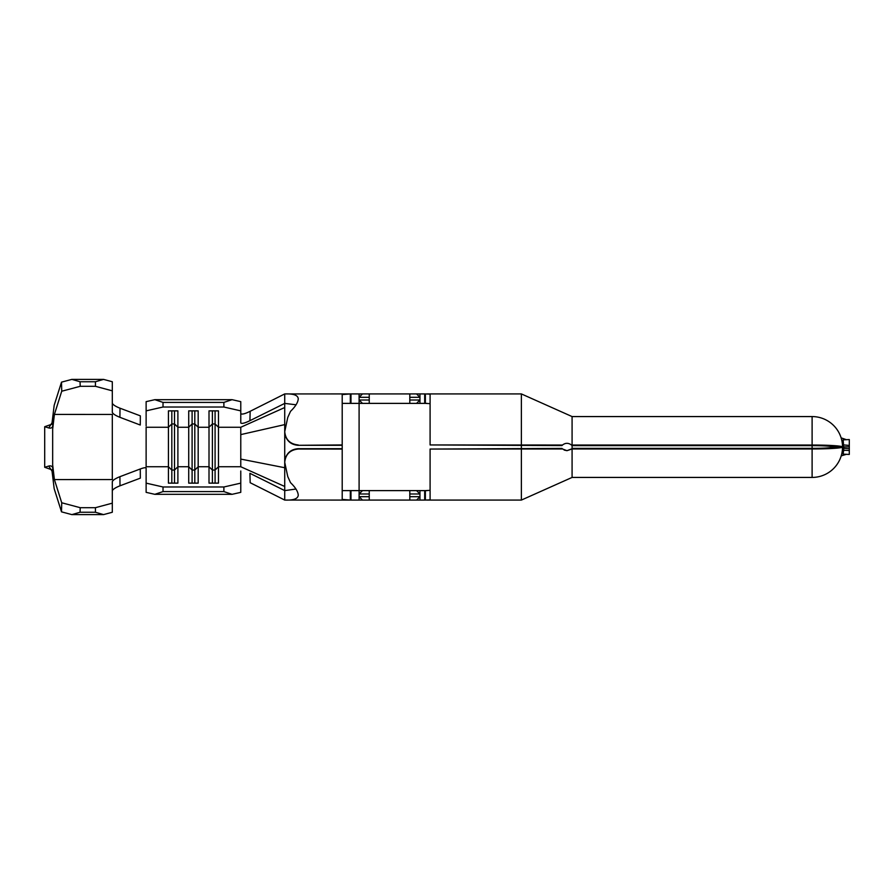 <?xml version="1.0" encoding="UTF-8"?>
<svg xmlns="http://www.w3.org/2000/svg" width="894" height="894" viewBox="0 0 894 894"><rect width="100%" height="100%" fill="white"/><g stroke="black" fill="none" stroke-linecap="round" stroke-linejoin="round"><path stroke-width="1.34" d="M286.516 423.231L287.287 419.632M359.097 500.081L359.097 493.991L359.097 496.695L362.483 500.081L350.984 500.081L350.984 490.616L350.314 490.616L350.314 500.07L342.201 499.411L342.201 444.933L298.261 445.313C291.299 444.799 286.885 441.245 285.018 434.64L284.728 431.668L287.745 417.476L290.539 411.318C295.389 406.647 297.959 402.501 298.25 398.869C298.026 395.226 293.523 393.583 284.728 393.941L284.728 403.395L295.478 404.725M295.925 489.04L284.728 490.605L284.728 500.059C293.489 500.428 297.993 498.785 298.25 495.131C297.959 491.499 295.389 487.353 290.539 482.682L287.745 476.524L286.516 470.769M350.984 490.616L359.097 490.616L359.097 403.384L342.201 403.384M419.957 393.919L419.957 397.305L416.57 393.919L424.684 393.919L424.684 403.384L426.963 403.384M426.963 500.081L521.37 500.081L521.37 393.919L426.963 393.919M419.957 490.616L419.957 493.991L416.57 490.616L426.963 490.616M430.092 444.944L561.946 445.581L562.505 445.022L430.092 444.944L430.092 394.131L424.684 393.919M430.092 403.652L425.365 403.384L425.365 393.919M430.092 449.056L561.946 448.419L562.505 448.978L430.092 449.056L430.092 499.869L425.365 500.081L425.365 490.616L430.092 490.348M424.684 490.616L424.684 500.081L425.365 500.081M571.478 448.967L566.986 450.677L572.082 448.967L572.082 477.43L812.11 477.43A30.43 30.43 0 0 0 842.483 448.754L842.36 447.212L832.783 447.223L842.36 447.212M832.783 447.223A20.964 1.352 180 0 1 812.11 448.352L572.082 448.352L572.082 445.648L812.11 445.648A20.964 1.352 0 0 1 832.783 446.776L842.338 446.776A30.43 1.967 180 0 0 812.11 445.033L572.082 445.033L572.082 445.648L571.478 445.033C568.428 442.765 565.433 442.753 562.505 445.022M572.082 448.352L572.082 448.967L812.11 448.967A30.43 1.967 0 0 0 842.338 447.223M571.478 445.033L572.082 445.033L572.082 416.57L812.11 416.57L812.11 445.033M842.483 447.872L842.483 446.128M841.142 437.87L846.428 439.692L849.3 439.557L849.3 454.443L846.428 454.308L841.645 455.739M846.428 439.692L843.154 439.837L843.757 448.274L842.494 448.095M849.3 448.721L843.757 448.274L843.634 450.252L842.349 450.341M849.3 446.866L842.494 446.877M849.3 445.447L842.461 444.81M849.3 450.475L843.634 450.252L843.131 454.152L846.428 454.308M369.244 500.081L362.483 500.081L359.097 496.695L369.244 496.695L369.244 500.081L409.81 500.081L409.81 493.991L419.957 493.991L419.957 496.695L409.81 496.695M416.57 490.616L359.097 490.616L359.097 493.991L369.244 493.991L369.244 496.695M424.684 500.081L409.81 500.081M416.57 393.919L342.201 393.919L359.097 393.919L359.097 397.305L369.244 397.305L369.244 400.009L359.097 400.009L359.097 397.305L359.097 400.009L362.483 403.384L359.097 403.384L359.097 400.009L362.483 403.384L409.81 403.384L409.81 397.305L419.957 397.305L419.957 400.009L409.81 400.009M424.684 403.384L409.81 403.384M174.52 483.129L174.52 423.957L177.895 427.254L177.895 483.129L168.43 483.129L168.43 427.254L146.124 427.254L146.124 466.746L168.43 466.746L171.816 470.043L174.52 470.043L177.895 466.746L188.712 466.746L188.712 410.871L198.177 410.871L198.177 427.254L209.006 427.254L209.006 410.871L218.471 410.871L218.471 427.254L240.777 427.254L240.777 466.746L284.728 486.47L284.728 403.395L249.907 420.683C244.878 423.13 241.838 423.89 240.777 422.996L240.777 410.871L223.88 407.016L223.88 402.412L232.071 399.674L240.777 401.652L240.777 410.871M192.098 483.129L192.098 470.043L194.803 470.043L198.177 466.746L198.177 483.129L188.712 483.129L188.712 466.746L192.098 470.043L192.098 423.957L188.712 427.254L177.895 427.254L177.895 410.871L168.43 410.871L168.43 427.254L171.816 423.957L171.816 410.871M163.021 407.016L146.124 410.871L146.124 401.652L154.83 399.674L163.021 402.412L163.021 407.016L223.88 407.016M146.124 425.902L146.124 410.871M194.803 483.129L194.803 423.957L198.177 427.254L198.177 466.746L209.006 466.746L209.006 427.254L212.381 423.957L212.381 410.871M240.777 466.746L218.471 466.746L218.471 483.129L209.006 483.129L209.006 466.746L212.381 470.043L215.085 470.043L218.471 466.746L218.471 427.254L215.085 423.957L215.085 410.871M54.176 405.306L52.053 422.773L52.858 425.779C52.366 427.757 50.992 428.483 48.734 427.947L44.7 426.717L44.7 467.283L48.734 466.053C50.98 465.517 52.355 466.243 52.858 468.221L52.053 471.227L54.176 488.694L61.507 511.849L61.731 502.774L54.4 479.586L52.668 464.846L52.668 429.154L54.4 414.414L61.731 391.226L61.507 382.151L54.176 405.306M342.201 449.067L298.261 449.034C290.069 449.872 285.555 454.308 284.728 462.332L285.018 459.36C286.885 452.755 291.299 449.201 298.261 448.687L342.201 448.687M812.11 416.57A30.43 30.43 0 0 1 842.483 445.246L842.494 445.871M833.007 445.871L832.783 446.776M562.505 448.978L566.986 450.677L564.136 450.051M369.244 393.919L369.244 397.305M369.244 403.384L369.244 400.009M409.81 393.919L409.81 397.305M369.244 490.616L369.244 493.991M409.81 490.616L409.81 493.991M350.984 500.081L342.201 500.081M342.201 490.616L350.314 490.616M342.201 444.933L342.201 394.589L350.314 393.93L350.314 403.384M298.261 445.313L342.201 445.313M284.728 490.605L284.728 486.47L284.728 490.605L249.907 473.317L250.175 482.715L284.728 500.059L342.212 500.081M284.728 431.668L284.728 431.668C285.555 439.68 290.058 444.117 298.261 444.966M287.745 476.524L284.728 462.332M284.728 467.73L240.777 459.091M284.728 424.605L240.777 434.607M284.728 407.53L240.777 427.254M240.777 413.676C241.916 414.626 245.045 413.833 250.175 411.285L284.728 393.941L342.212 393.919M250.175 411.285L249.907 420.683M240.777 483.129L240.777 492.348L232.071 494.326L223.88 491.588L223.88 486.984L240.777 483.129L240.777 471.004M154.83 494.326L146.124 492.348L146.124 483.129L163.021 486.984L163.021 491.588L154.83 494.326L232.071 494.326M163.021 491.588L223.88 491.588M163.021 486.984L223.88 486.984M146.124 483.129L146.124 468.098C145.733 467.394 143.789 467.685 140.269 468.97L119.919 476.681L119.997 485.8C115.561 487.565 113.002 489.219 112.309 490.761M163.021 402.412L223.88 402.412M154.83 399.674L232.071 399.674M112.309 403.239C113.002 404.77 115.561 406.435 119.997 408.2L140.347 415.855L140.269 425.03L119.919 417.319C115.527 415.542 112.99 413.9 112.309 412.38L112.309 390.834L95.434 386.309L80.214 386.309L61.731 391.226M140.269 468.97L140.347 478.145L119.997 485.8M119.997 408.2L119.919 417.319M54.4 479.586L112.309 479.564L112.309 414.436L54.4 414.414M95.434 507.691L80.214 507.691L80.058 512.251L95.412 512.251L95.434 507.691L112.309 503.166L112.309 481.62C112.99 480.1 115.516 478.458 119.919 476.681M112.309 503.166L112.309 512.262L103.536 514.609L95.412 512.251M61.507 382.151L71.855 379.391L103.536 379.391L112.309 381.738L112.309 390.834M80.058 512.251L71.855 514.609L103.536 514.609M61.731 502.774L80.214 507.691M71.855 514.609L61.507 511.849M52.053 471.227L48.734 466.053M48.734 427.947L52.053 422.773M95.434 386.309L95.412 381.749L80.058 381.749L80.214 386.309M95.412 381.749L103.536 379.391M71.855 379.391L80.058 381.749M419.957 500.081L419.957 496.695L416.57 500.081L419.957 496.695M419.957 403.384L419.957 400.009L416.57 403.384M44.7 467.283L51.159 469.551M51.371 424.371L44.7 426.717M215.085 483.129L215.085 423.957L212.381 423.957L212.381 483.129M192.098 410.871L192.098 423.957L194.803 423.957L194.803 410.871M171.816 483.129L171.816 423.957L174.52 423.957L174.52 410.871M362.483 393.919L359.097 397.305L362.483 393.919M362.483 490.616L359.097 493.991L362.483 490.616M812.11 448.352L812.11 445.648M812.11 448.967L812.11 477.43M350.984 403.384L350.984 393.919M832.817 446.788L842.36 446.788M572.082 416.57L521.37 393.919M572.082 477.43L521.37 500.081M348.258 490.616L357.555 490.616M284.728 500.081L274.268 494.807M284.728 393.919L274.268 399.193"/></g></svg>
